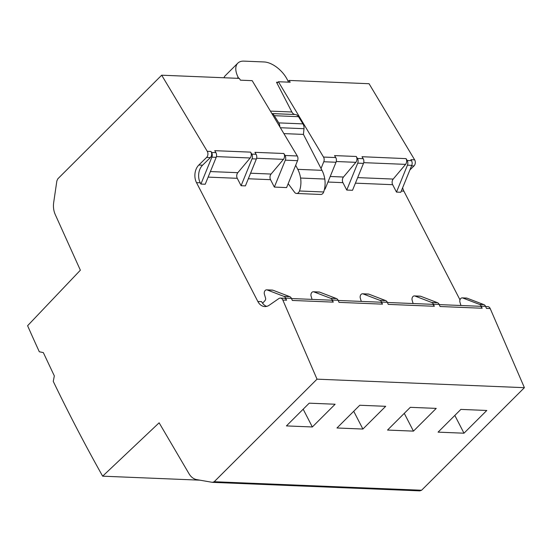 <?xml version="1.0" encoding="UTF-8"?>
<svg xmlns="http://www.w3.org/2000/svg" width="552" height="552" viewBox="0 0 552 552"><rect width="100%" height="100%" fill="white"/><g stroke="black" fill="none" stroke-linecap="round" stroke-linejoin="round"><path stroke-width="0.83" d="M248.31 178.765L270.535 179.676L274.351 187.08L286.591 187.583L297.556 160.673A4.188 3.036 -87.6 0 0 297.286 155.981L252.181 80.661L240.41 80.178L239.34 78.391L161.681 75.203L57.85 178.786L56.863 180.897L53.689 202.501A16.739 12.137 -87.6 0 0 55.228 214.507L80.364 270.197L27.6 325.714A1674.168 1213.772 -87.6 0 0 39.316 351.762L43.325 352.59L54.331 375.905L53.261 381.384A1674.168 1213.772 -87.6 0 0 102.644 476.176L199.934 480.171M212.451 482.351L419.83 490.873L421.59 490.245L214.21 481.723L212.451 482.351L196.712 479.612A16.739 12.137 -87.6 0 1 189.025 473.74L159.128 422.804L102.644 476.176M214.21 481.723L317.02 379.162L282.824 300.053A4.188 3.036 -87.6 0 0 280.375 298.087A4.188 3.036 -87.6 0 0 278.898 298.535L269.231 305.215A12.558 9.101 -87.6 0 1 264.808 306.574A12.558 9.101 -87.6 0 1 257.846 301.482L261.593 301.633A12.558 9.101 92.4 0 0 262.593 303.255A12.558 9.101 92.4 0 0 266.692 306.381M206.614 157.417A4.188 3.036 -87.6 0 0 207.262 151.317L211.002 151.469A4.188 3.036 92.4 0 1 210.353 157.568L206.614 157.417L198.837 165.027A12.558 9.101 -87.6 0 0 196.512 182.65L257.846 301.482M161.681 75.203L207.262 151.317M421.59 490.245L524.4 387.676L317.02 379.162M486.788 410.467L460.865 409.405L438.081 432.14L463.997 433.203L486.788 410.467M436.239 408.39L410.315 407.328L387.525 430.063L413.448 431.126L436.239 408.39M385.689 406.313L359.766 405.251L336.975 427.986L362.899 429.049L385.689 406.313M335.133 404.236L309.21 403.174L286.426 425.909L312.342 426.972L335.133 404.236M387.414 302.482L431.878 304.304A4.188 3.036 92.4 0 1 434.327 306.277L433.423 304.193L439.185 304.428L440.082 306.512L464.039 307.498L482.137 308.237L481.234 306.153L485.553 306.332A4.188 3.036 -87.6 0 0 483.862 304.607L467.061 298.17L462.742 297.99L479.543 304.428A4.188 3.036 92.4 0 1 481.234 306.153M338.197 300.46L380.031 302.179A4.188 3.036 92.4 0 1 382.481 304.145L381.577 302.061L387.338 302.296L388.242 304.387L434.327 306.277M291.504 298.542L330.814 300.157A4.188 3.036 92.4 0 1 333.263 302.123L332.359 300.04L338.121 300.274L339.025 302.365L382.481 304.145M280.375 298.087L284.114 298.239A4.188 3.036 92.4 0 1 286.564 300.205L285.667 298.121L291.428 298.356L292.325 300.447L333.263 302.123M485.636 306.512L487.754 306.601A4.188 3.036 92.4 0 1 490.204 308.568L524.4 387.676M490.204 308.568L486.457 308.416L485.553 306.332M402.656 187.714A12.558 9.101 92.4 0 0 403.892 191.165L459.988 299.846M400.8 192.268L396.481 192.096L392.658 184.692A4.188 3.036 92.4 0 1 393.203 179.069L405.575 164.372A4.188 3.036 92.4 0 0 406.051 158.631L407.169 160.494A4.188 3.036 92.4 0 1 407.445 165.186L411.764 165.365L400.8 192.268M327.957 182.036L342.93 182.65L346.753 190.054L352.514 190.288L363.478 163.385A4.188 3.036 -87.6 0 0 363.202 158.693L362.022 156.713L406.058 158.631M324.479 189.136L325.052 189.163L336.016 162.254A4.188 3.036 -87.6 0 0 335.747 157.561L334.56 155.588L356.261 156.478L357.441 158.452A4.188 3.036 92.4 0 1 357.717 163.144L346.753 190.054M297.286 155.981L285.046 155.478L283.859 153.504L254.92 152.317L256.1 154.291A4.188 3.036 -87.6 0 1 256.376 158.983L245.412 185.886L241.093 185.713L237.27 178.31A4.188 3.036 92.4 0 1 237.815 172.686L250.18 157.989A4.188 3.036 92.4 0 0 250.594 152.138L251.781 154.111A4.188 3.036 92.4 0 1 252.05 158.803L241.093 185.713M211.002 151.469L211.602 152.462A4.188 3.036 -87.6 0 1 211.871 157.154L200.907 184.064L205.227 184.237L216.191 157.334A4.188 3.036 -87.6 0 0 215.922 152.642L214.735 150.668L250.594 152.138M200.907 184.064L200.259 182.802A12.558 9.101 92.4 0 1 202.584 165.186L210.353 157.568M411.571 165.835L413.993 165.931A4.188 3.036 92.4 0 0 414.642 159.832L369.06 83.718L289.103 80.433L288.165 81.372M289.103 80.433L290.179 82.22L278.401 81.737L323.507 157.058A4.188 3.036 92.4 0 1 323.776 161.75L321.029 168.484M414.642 159.832L410.895 159.68L411.488 160.673A4.188 3.036 92.4 0 1 411.764 165.365M413.993 165.931L409.901 169.94M454.827 415.428L463.997 433.203M404.278 413.351L413.448 431.126M353.722 411.274L362.899 429.049M303.172 409.198L312.342 426.972M439.261 304.607L479.688 306.27A4.188 3.036 92.4 0 1 482.075 308.099M460.941 305.498L459.988 302.351A3.139 2.277 92.4 0 1 462.21 297.88A3.139 2.277 92.4 0 1 462.742 297.99M462.21 297.88L466.53 298.059A3.139 2.277 92.4 0 1 467.061 298.17M285.667 298.121A4.188 3.036 -87.6 0 0 283.976 296.396L267.175 289.959A3.139 2.277 -87.6 0 0 266.637 289.848A3.139 2.277 -87.6 0 0 264.422 294.313L265.546 298.039A2.091 1.518 -87.6 0 1 265.077 300.502L262.593 303.255M291.428 298.356A4.188 3.036 -87.6 0 0 289.738 296.638L272.936 290.2A3.139 2.277 -87.6 0 0 272.398 290.083L266.637 289.848M338.121 300.274A4.188 3.036 -87.6 0 0 336.43 298.556L330.669 298.315A4.188 3.036 92.4 0 1 332.359 300.04M330.669 298.315L313.867 291.877L319.629 292.118A3.139 2.277 -87.6 0 0 319.09 292.001L313.336 291.767A3.139 2.277 92.4 0 1 313.867 291.877M312.066 299.384L311.114 296.231A3.139 2.277 92.4 0 1 313.336 291.767M336.43 298.556L319.629 292.118M387.338 302.296A4.188 3.036 -87.6 0 0 385.648 300.578L379.886 300.336A4.188 3.036 92.4 0 1 381.577 302.061M379.886 300.336L363.085 293.899L368.846 294.14A3.139 2.277 -87.6 0 0 368.308 294.023L362.554 293.788A3.139 2.277 92.4 0 1 363.085 293.899M361.284 301.406L360.332 298.252A3.139 2.277 92.4 0 1 362.554 293.788M385.648 300.578L368.846 294.14M439.185 304.428A4.188 3.036 -87.6 0 0 437.494 302.703L431.733 302.468A4.188 3.036 92.4 0 1 433.423 304.193M431.733 302.468L414.931 296.031L420.693 296.265A3.139 2.277 -87.6 0 0 420.155 296.155L414.393 295.92A3.139 2.277 92.4 0 1 414.931 296.031M413.131 303.538L412.178 300.385A3.139 2.277 92.4 0 1 414.393 295.92M437.494 302.703L420.693 296.265M270.535 179.676A4.188 3.036 92.4 0 1 271.073 174.052L283.445 159.355A4.188 3.036 92.4 0 0 283.859 153.504M285.046 155.478A4.188 3.036 92.4 0 1 285.315 160.17L274.351 187.08M278.401 81.737L276.987 83.152M342.93 182.65A4.188 3.036 92.4 0 1 343.475 177.026L355.847 162.329A4.188 3.036 92.4 0 0 356.261 156.478M396.481 192.096L407.445 165.186M288.178 183.685L294.595 192.317A4.188 3.036 -87.6 0 0 296.576 193.469A4.188 3.036 -87.6 0 0 299.488 190.985A20.058 14.545 -87.6 0 0 300.585 178.048A24.488 17.754 -87.6 0 0 300.495 177.544A24.488 17.754 -87.6 0 0 297.79 169.34L295.686 165.262M279.843 126.85A6.279 4.554 -87.6 0 0 278.781 122.889L274.31 115.692A6.279 4.554 -87.6 0 0 271.991 113.74M271.881 113.56L295.01 114.505A6.279 4.554 -87.6 0 1 291.87 111.994L276.517 82.234L277.849 82.289M295.01 114.505L271.922 113.622M274.31 115.692L298.501 116.686A6.279 4.554 -87.6 0 0 295.61 114.595M298.501 116.686L302.972 123.883L278.781 122.889M280.368 127.726L303.993 128.699A6.279 4.554 -87.6 0 0 302.972 123.883M303.993 128.699L303.441 134.412L321.988 170.333A24.488 17.754 -87.6 0 1 324.776 179.041L300.585 178.048M296.576 193.469L320.774 194.463A4.188 3.036 -87.6 0 0 323.679 191.979A20.058 14.545 -87.6 0 0 324.776 179.041M238.712 78.363L238.195 77.37A20.928 11.337 -134.9 0 1 237.822 63.142L225.368 75.569A20.928 11.337 45.1 0 0 223.933 77.756M237.822 63.142A20.928 11.337 -134.9 0 1 241.983 61.21A20.928 11.337 -134.9 0 1 243.915 61.127L264.077 61.955A20.928 11.337 -134.9 0 1 266.174 62.203A20.928 11.337 -134.9 0 1 287.164 79.378L288.034 81.061A2.091 1.132 -134.9 0 1 288.248 82.144M303.441 134.412L283.887 133.605M286.564 300.205L282.824 300.053M403.892 191.165L401.297 191.054M355.419 183.16L392.658 184.692M208.132 177.116L237.27 178.31M200.259 182.802L196.512 182.65M198.837 165.027L202.584 165.186M211.602 152.462L215.922 152.642M256.1 154.291L251.781 154.111M323.507 157.058L335.747 157.561M357.441 158.452L363.202 158.693M411.488 160.673L407.169 160.494M483.862 304.607L479.543 304.428M289.738 296.638L283.976 296.396M211.871 157.154L216.191 157.334M210.395 171.562L237.815 172.686M256.376 158.983L252.05 158.803M250.573 173.211L271.073 174.052M297.556 160.673L285.315 160.17M323.776 161.75L336.016 162.254M330.22 176.481L343.475 177.026M357.717 163.144L363.478 163.385M357.675 177.613L393.203 179.069M256.611 158.251L283.445 159.355M216.432 156.602L250.18 157.989M363.713 162.654L405.575 164.372M336.251 161.522L355.847 162.329M267.175 289.959L272.936 290.2M238.195 77.37L237.263 78.301M291.87 111.994L270.418 111.111M297.79 169.34L321.988 170.333M299.488 190.985L323.679 191.979"/></g></svg>
